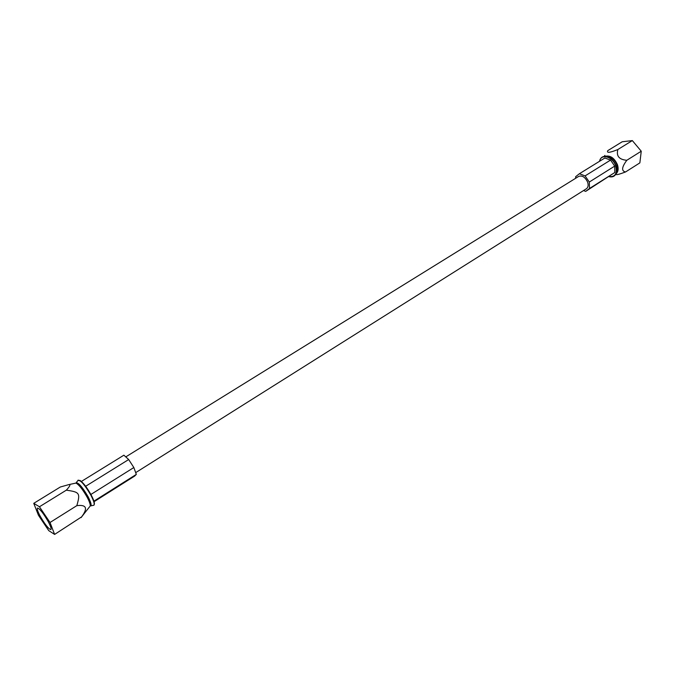 <?xml version="1.0" encoding="UTF-8"?>
<svg xmlns="http://www.w3.org/2000/svg" width="675" height="675" viewBox="0 0 675 675"><rect width="100%" height="100%" fill="white"/><g stroke="black" fill="none" stroke-linecap="round" stroke-linejoin="round"><path stroke-width="1.01" d="M48.035 521.252C43.141 512.907 39.614 508.503 37.454 508.064C36.804 508.857 37.766 511.658 40.348 516.459C45.2 524.745 48.718 529.116 50.895 529.58C51.545 528.812 50.591 526.036 48.035 521.252M39.445 506.765L50.017 522.492L54.616 534.414L48.76 530.643L38.458 515.278L33.75 503.339L39.445 506.765L66.327 490.168C70.107 486.051 70.875 484.22 68.647 484.667L60.328 487.004L33.75 503.339M54.616 534.414L81.599 516.881C88.062 508.224 86.476 504.478 76.84 505.642C80.418 493.113 79.751 492.092 66.327 490.168M50.017 522.492L76.84 505.642M84.054 513.776L81.093 517.607M93.892 501.162L136.325 474.39L134.662 476.069L94.053 501.702M90.88 494.463L133.844 467.53L136.325 474.39M85.641 486.278L128.672 459.54L133.844 467.53M81.38 481.452L123.888 455.186L128.672 459.54M125.769 456.899L578.728 176.377C582.255 175.222 585.217 177.154 587.63 182.166C588.575 185.228 588.178 187.414 586.44 188.722L135.683 472.635M575.691 178.268L575.623 176.723L579.412 173.72L585.09 175.905L589.3 182.039L589.528 188.46L585.681 191.379L583.554 190.536M579.412 173.72L604.859 158.001L610.554 160.085L614.706 166.109L589.3 182.039M614.706 166.109L614.841 172.496L589.528 188.46M614.841 172.496L585.681 191.379M626.822 160.279C619.127 159.629 616.14 156.043 617.853 149.529C609.77 152.795 606.412 153.166 607.787 150.635L622.215 141.767L632.332 140.586L641.25 151.217L639.858 162.877L625.531 171.973C621.278 171.07 621.709 167.172 626.822 160.279L641.25 151.217M615.617 174.563L616.132 174.513C616.646 174.985 619.777 174.133 625.531 171.973M632.332 140.586L617.853 149.529M610.554 160.085L585.09 175.905M90.155 506.064L90.222 505.98C90.416 504.411 89.395 501.5 87.168 497.239C82.713 489.392 78.967 484.667 75.921 483.081L75.119 483.249M81.599 516.881L89.716 506.621M75.836 483.097C77.878 481.798 81.953 486.321 88.062 496.682C91.226 502.909 91.927 506.031 90.163 506.048M90.922 505.853L93.125 505.356C95.091 505.389 94.357 502.031 90.939 495.281C84.324 484.068 79.928 479.225 77.76 480.743L76.334 482.507M93.741 505.339C95.082 504.267 94.238 500.842 91.209 495.062C93.158 498.766 94.23 501.567 94.416 503.44M91.192 495.011C87.109 487.696 83.388 482.836 80.038 480.431M616.216 173.483L617.178 171.804L616.958 165.037C614.883 159.933 611.702 156.988 607.424 156.187L605.838 156.338C610.445 157.199 613.87 160.38 616.106 165.873L616.342 173.154C615.001 176.259 612.588 177.407 609.112 176.588C615.229 177.069 617.439 173.551 615.76 166.016C612.866 156.617 600.952 153.217 599.602 161.241C600.413 157.815 602.497 156.178 605.838 156.338C602.446 156.187 600.328 157.84 599.493 161.308M607.424 156.187L605.475 156.313L607.424 156.187M609.01 176.656C612.529 177.466 614.976 176.302 616.342 173.154L616.208 173.5M605.104 156.305C610.208 155.115 614.326 157.925 617.465 164.725C618.697 168.758 618.233 171.796 616.047 173.838M75.819 483.097L68.647 484.667M78.038 480.195C81.152 480.094 85.539 485.055 91.209 495.062M604.252 156.372L604.867 155.402"/></g></svg>
